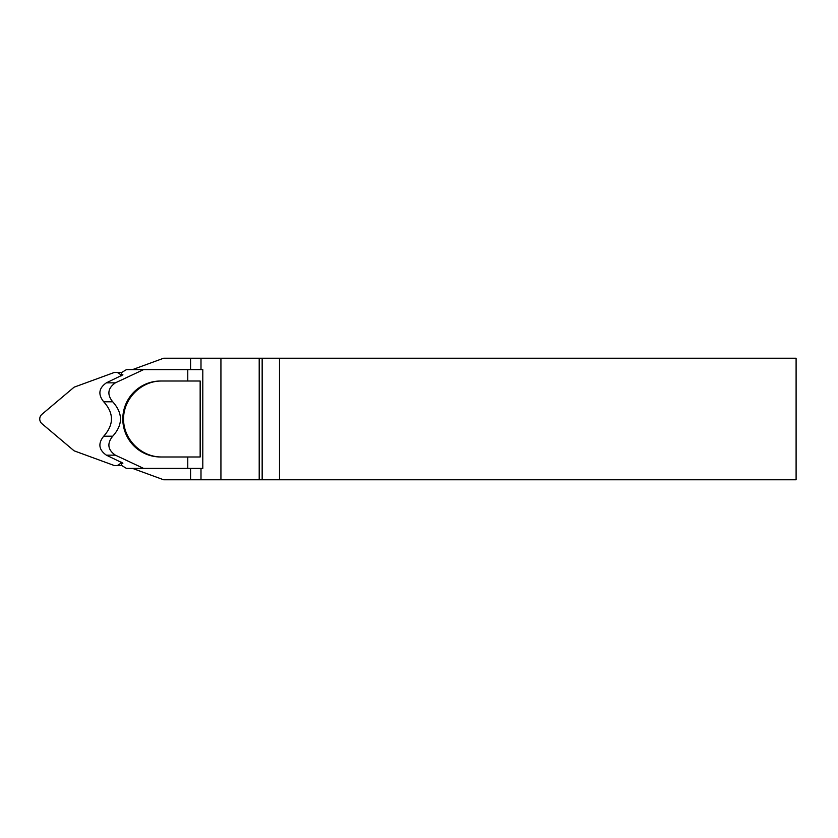 <?xml version="1.0" encoding="UTF-8"?>
<svg xmlns="http://www.w3.org/2000/svg" width="838" height="838" viewBox="0 0 838 838"><rect width="100%" height="100%" fill="white"/><g stroke="black" fill="none" stroke-linecap="round" stroke-linejoin="round"><path stroke-width="1.26" d="M200.994 369.621L200.994 358.224L163.63 358.224L132.488 369.621M200.994 358.224L279.494 358.224L279.494 479.776L796.1 479.776L796.1 358.224L279.494 358.224M259.204 358.224L259.204 479.776L220.928 479.776L220.928 358.224M132.488 468.379L163.63 479.776L200.994 479.776L200.994 468.379M279.494 479.776L262.158 479.776L262.158 358.224M259.204 479.776L262.158 479.776M220.928 479.776L200.994 479.776M190.582 358.224L190.582 369.621M190.582 468.379L190.582 479.776M122.882 463.152L106.353 455.149C98.737 449.786 97.857 443.48 103.713 436.21C114.031 424.656 114.031 413.186 103.713 401.79C97.857 394.489 98.737 388.183 106.353 382.851L122.893 374.806L121.196 373.968L121.72 372.449L126.444 369.621L143.57 369.621L115.351 382.851C107.735 388.224 106.855 394.53 112.721 401.79C123.039 413.281 123.039 424.761 112.721 436.21C106.855 443.48 107.735 449.797 115.351 455.149L143.57 468.379L202.806 468.379L202.806 369.621L143.57 369.621M187.775 369.621L187.775 381.018L200.156 381.018L200.156 456.982L187.775 456.982L187.775 468.379M122.872 463.225L121.196 464.032L121.72 465.551L126.444 468.379L143.57 468.379M187.775 456.982L160.571 456.982A37.982 37.773 90 0 1 122.798 419A37.982 37.773 90 0 1 160.571 381.018L187.775 381.018M161.535 456.982C141.213 457.139 123.406 439.322 123.553 419C123.406 398.679 141.213 380.861 161.535 381.018M106.353 382.851L115.351 382.851M106.353 455.149L115.351 455.149M121.583 372.837A6.076 6.044 -90 0 0 119.237 372.365L115.654 372.365A6.076 6.044 -90 0 0 113.58 372.732L74.09 387.187L41.9 414.349A6.076 6.044 -90 0 0 41.9 423.651L74.09 450.813L113.58 465.268A6.076 6.044 -90 0 0 121.143 462.094M115.654 465.635L119.237 465.635A6.076 6.044 -90 0 0 121.583 465.163M121.143 375.906A6.076 6.044 -90 0 0 115.654 372.365M103.713 401.79L112.721 401.79M103.713 436.21L112.721 436.21"/></g></svg>
